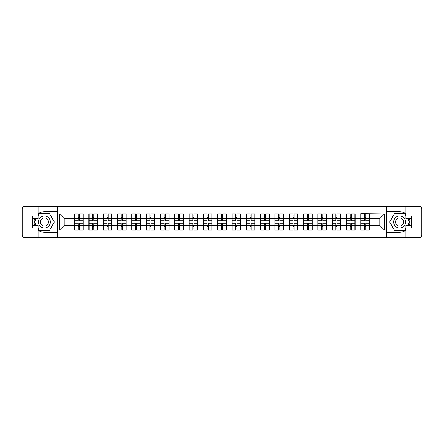 <?xml version="1.0" encoding="UTF-8"?>
<svg xmlns="http://www.w3.org/2000/svg" width="444" height="444" viewBox="0 0 444 444"><rect width="100%" height="100%" fill="white"/><g stroke="black" fill="none" stroke-linecap="round" stroke-linejoin="round"><path stroke-width="0.67" d="M38.073 230.153A10.323 10.323 0 0 0 44.4 232.323L57.426 232.323L57.426 237.734L386.574 237.734L386.574 232.323L399.6 232.323A10.323 10.323 0 0 0 405.927 230.153M405.927 213.847A10.323 10.323 0 0 0 399.6 211.677L386.574 211.677L386.48 206.266L386.48 237.734M386.48 206.266L57.426 206.266L57.426 211.677L44.4 211.677A10.323 10.323 0 0 0 38.073 213.847M57.52 237.734L57.52 206.266M379.786 225.397L379.786 218.603L369.464 218.603L369.464 225.397L379.786 225.397L384.371 229.981L384.371 214.019L360.75 213.742L360.75 218.603L355.156 218.603L355.156 225.397L360.75 225.397L360.75 218.603M384.371 229.981L59.629 229.981L59.629 214.019L74.537 214.019L74.537 218.603L64.214 218.603L64.214 225.397L74.537 225.397L74.537 218.603M360.75 214.019L74.537 214.019M360.75 225.397L360.75 229.981M355.156 225.397L355.156 229.981M355.156 214.019L355.156 218.603M340.842 225.397L346.437 225.397L346.437 218.603L340.842 218.603L340.842 229.981M346.437 225.397L346.437 229.981M346.437 214.019L346.437 218.603M340.842 214.019L340.842 218.603M326.534 225.397L332.129 225.397L332.129 218.603L326.534 218.603L326.534 229.981M332.129 225.397L332.129 229.981M332.129 214.019L332.129 218.603M326.534 214.019L326.534 218.603M312.221 225.397L317.815 225.397L317.815 218.603L312.221 218.603L312.221 229.981M317.815 225.397L317.815 229.981M317.815 214.019L317.815 218.603M312.221 214.019L312.221 218.603M297.913 225.397L303.507 225.397L303.507 218.603L297.913 218.603L297.913 229.981M303.507 225.397L303.507 229.981M303.507 214.019L303.507 218.603M297.913 214.019L297.913 218.603M283.599 225.397L289.194 225.397L289.194 218.603L283.599 218.603L283.599 229.981M289.194 225.397L289.194 229.981M289.194 214.019L289.194 218.603M283.599 214.019L283.599 218.603M269.292 225.397L274.886 225.397L274.886 218.603L269.292 218.603L269.292 229.981M274.886 225.397L274.886 229.981M274.886 214.019L274.886 218.603M269.292 214.019L269.292 218.603M254.978 225.397L260.573 225.397L260.573 218.603L254.978 218.603L254.978 229.981M260.573 225.397L260.573 229.981M260.573 214.019L260.573 218.603M254.978 214.019L254.978 218.603M240.67 225.397L246.265 225.397L246.265 218.603L240.67 218.603L240.67 229.981M246.265 225.397L246.265 229.981M246.265 214.019L246.265 218.603M240.67 214.019L240.67 218.603M226.357 225.397L231.951 225.397L231.951 218.603L226.357 218.603L226.357 229.981M231.951 225.397L231.951 229.981M231.951 214.019L231.951 218.603M226.357 214.019L226.357 218.603M212.049 225.397L217.643 225.397L217.643 218.603L212.049 218.603L212.049 229.981M217.643 225.397L217.643 229.981M217.643 214.019L217.643 218.603M212.049 214.019L212.049 218.603M197.735 225.397L203.33 225.397L203.33 218.603L197.735 218.603L197.735 229.981M203.33 225.397L203.33 229.981M203.33 214.019L203.33 218.603M197.735 214.019L197.735 218.603M183.428 225.397L189.022 225.397L189.022 218.603L183.428 218.603L183.428 229.981M189.022 225.397L189.022 229.981M189.022 214.019L189.022 218.603M183.428 214.019L183.428 218.603M169.114 225.397L174.708 225.397L174.708 218.603L169.114 218.603L169.114 229.981M174.708 225.397L174.708 229.981M174.708 214.019L174.708 218.603M169.114 214.019L169.114 218.603M154.806 225.397L160.401 225.397L160.401 218.603L154.806 218.603L154.806 229.981M160.401 225.397L160.401 229.981M160.401 214.019L160.401 218.603M154.806 214.019L154.806 218.603M140.493 225.397L146.087 225.397L146.087 218.603L140.493 218.603L140.493 229.981M146.087 225.397L146.087 229.981M146.087 214.019L146.087 218.603M140.493 214.019L140.493 218.603M126.185 225.397L131.779 225.397L131.779 218.603L126.185 218.603L126.185 229.981M131.779 225.397L131.779 229.981M131.779 214.019L131.779 218.603M126.185 214.019L126.185 218.603M111.871 225.397L117.466 225.397L117.466 218.603L111.871 218.603L111.871 229.981M117.466 225.397L117.466 229.981M117.466 214.019L117.466 218.603M111.871 214.019L111.871 218.603M97.563 225.397L103.158 225.397L103.158 218.603L97.563 218.603L97.563 229.981M103.158 225.397L103.158 229.981M103.158 214.019L103.158 218.603M97.563 214.019L97.563 218.603M83.25 225.397L88.844 225.397L88.844 218.603L83.25 218.603L83.25 229.981M88.844 225.397L88.844 229.981M88.844 214.019L88.844 218.603M83.25 214.019L83.25 218.603M74.537 225.397L74.537 229.981M64.214 225.397L59.629 229.981M59.629 214.019L64.214 218.603M369.464 225.397L369.464 229.981M369.464 214.019L369.464 218.603M384.371 214.019L379.786 218.603M74.764 218.748L78.294 218.748L78.294 213.975L74.764 213.975L74.764 223.238L78.294 223.238L78.294 225.252L79.487 225.241L79.487 223.238L83.022 223.238L83.022 213.975L79.487 213.975L79.487 214.979L83.022 214.979M78.294 217.421L79.487 217.421M79.487 215.118L78.294 215.118M74.764 220.762L78.294 220.762L78.294 218.748L79.487 218.759L79.487 220.762L83.022 220.762M74.764 214.979L78.294 214.979M78.294 228.882L79.487 228.882M78.294 226.579L79.487 226.579M74.764 230.025L78.294 230.025L78.294 229.021L74.764 229.021L74.764 230.025M74.764 223.238L74.764 225.252L78.294 225.252L78.294 229.021M74.764 225.252L74.764 229.021M83.022 223.238L83.022 230.025L79.487 230.025L79.487 229.021L83.022 229.021M83.022 225.252L79.487 225.252L79.487 229.021M83.022 218.748L79.487 218.748L79.487 214.979M89.078 218.748L92.607 218.748L92.607 213.975L89.078 213.975L89.078 223.238L92.607 223.238L92.607 225.252L93.801 225.241L93.801 223.238L97.33 223.238L97.33 213.975L93.801 213.975L93.801 214.979L97.33 214.979M92.607 217.421L93.801 217.421M93.801 215.118L92.607 215.118M89.078 220.762L92.607 220.762L92.607 218.748L93.801 218.759L93.801 220.762L97.33 220.762M89.078 214.979L92.607 214.979M92.607 228.882L93.801 228.882M92.607 226.579L93.801 226.579M89.078 230.025L92.607 230.025L92.607 229.021L89.078 229.021L89.078 230.025M89.078 223.238L89.078 225.252L92.607 225.252L92.607 229.021M89.078 225.252L89.078 229.021M97.33 223.238L97.33 230.025L93.801 230.025L93.801 229.021L97.33 229.021M97.33 225.252L93.801 225.252L93.801 229.021M97.33 218.748L93.801 218.748L93.801 214.979M103.385 218.748L106.915 218.748L106.915 213.975L103.385 213.975L103.385 223.238L106.915 223.238L106.915 225.252L108.108 225.241L108.108 223.238L111.644 223.238L111.644 213.975L108.108 213.975L108.108 214.979L111.644 214.979M106.915 217.421L108.108 217.421M108.108 215.118L106.915 215.118M103.385 220.762L106.915 220.762L106.915 218.748L108.108 218.759L108.108 220.762L111.644 220.762M103.385 214.979L106.915 214.979M106.915 228.882L108.108 228.882M106.915 226.579L108.108 226.579M103.385 230.025L106.915 230.025L106.915 229.021L103.385 229.021L103.385 230.025M103.385 223.238L103.385 225.252L106.915 225.252L106.915 229.021M103.385 225.252L103.385 229.021M111.644 223.238L111.644 230.025L108.108 230.025L108.108 229.021L111.644 229.021M111.644 225.252L108.108 225.252L108.108 229.021M111.644 218.748L108.108 218.748L108.108 214.979M117.699 218.748L121.229 218.748L121.229 213.975L117.699 213.975L117.699 223.238L121.229 223.238L121.229 225.252L122.422 225.241L122.422 223.238L125.952 223.238L125.952 213.975L122.422 213.975L122.422 214.979L125.952 214.979M121.229 217.421L122.422 217.421M122.422 215.118L121.229 215.118M117.699 220.762L121.229 220.762L121.229 218.748L122.422 218.759L122.422 220.762L125.952 220.762M117.699 214.979L121.229 214.979M121.229 228.882L122.422 228.882M121.229 226.579L122.422 226.579M117.699 230.025L121.229 230.025L121.229 229.021L117.699 229.021L117.699 230.025M117.699 223.238L117.699 225.252L121.229 225.252L121.229 229.021M117.699 225.252L117.699 229.021M125.952 223.238L125.952 230.025L122.422 230.025L122.422 229.021L125.952 229.021M125.952 225.252L122.422 225.252L122.422 229.021M125.952 218.748L122.422 218.748L122.422 214.979M132.007 218.748L135.537 218.748L135.537 213.975L132.007 213.975L132.007 223.238L135.537 223.238L135.537 225.252L136.73 225.241L136.73 223.238L140.265 223.238L140.265 213.975L136.73 213.975L136.73 214.979L140.265 214.979M135.537 217.421L136.73 217.421M136.73 215.118L135.537 215.118M132.007 220.762L135.537 220.762L135.537 218.748L136.73 218.759L136.73 220.762L140.265 220.762M132.007 214.979L135.537 214.979M135.537 228.882L136.73 228.882M135.537 226.579L136.73 226.579M132.007 230.025L135.537 230.025L135.537 229.021L132.007 229.021L132.007 230.025M132.007 223.238L132.007 225.252L135.537 225.252L135.537 229.021M132.007 225.252L132.007 229.021M140.265 223.238L140.265 230.025L136.73 230.025L136.73 229.021L140.265 229.021M140.265 225.252L136.73 225.252L136.73 229.021M140.265 218.748L136.73 218.748L136.73 214.979M146.32 218.748L149.85 218.748L149.85 213.975L146.32 213.975L146.32 223.238L149.85 223.238L149.85 225.252L151.043 225.241L151.043 223.238L154.573 223.238L154.573 213.975L151.043 213.975L151.043 214.979L154.573 214.979M149.85 217.421L151.043 217.421M151.043 215.118L149.85 215.118M146.32 220.762L149.85 220.762L149.85 218.748L151.043 218.759L151.043 220.762L154.573 220.762M146.32 214.979L149.85 214.979M149.85 228.882L151.043 228.882M149.85 226.579L151.043 226.579M146.32 230.025L149.85 230.025L149.85 229.021L146.32 229.021L146.32 230.025M146.32 223.238L146.32 225.252L149.85 225.252L149.85 229.021M146.32 225.252L146.32 229.021M154.573 223.238L154.573 230.025L151.043 230.025L151.043 229.021L154.573 229.021M154.573 225.252L151.043 225.252L151.043 229.021M154.573 218.748L151.043 218.748L151.043 214.979M41.42 227.162A5.961 5.961 0 0 0 49.562 224.98A5.961 5.961 0 0 0 47.38 216.839A5.961 5.961 0 0 0 39.239 219.02A5.961 5.961 0 0 0 41.42 227.162M42.358 225.535A4.085 4.085 0 0 0 47.935 224.042A4.085 4.085 0 0 0 46.442 218.465A4.085 4.085 0 0 0 40.865 219.958A4.085 4.085 0 0 0 42.358 225.535M38.073 215.806L39.449 213.425L49.351 213.425L54.307 222L49.351 230.575L39.449 230.575L38.073 228.194M36.375 225.258L34.493 222L36.375 218.742M396.62 227.162A5.961 5.961 0 0 0 404.762 224.98A5.961 5.961 0 0 0 402.58 216.839A5.961 5.961 0 0 0 394.439 219.02A5.961 5.961 0 0 0 396.62 227.162M397.558 225.535A4.085 4.085 0 0 0 403.135 224.042A4.085 4.085 0 0 0 401.642 218.465A4.085 4.085 0 0 0 396.065 219.958A4.085 4.085 0 0 0 397.558 225.535M405.927 228.194L404.551 230.575L394.649 230.575L389.693 222L394.649 213.425L404.551 213.425L405.927 215.806M407.625 218.742L409.507 222L407.625 225.258M34.61 218.742A10.323 10.323 0 0 0 34.61 225.258M57.426 206.266L38.073 206.266L38.073 218.742L32.201 218.742M57.426 237.734L24.953 237.734A2.753 2.753 0 0 1 22.2 234.981L22.2 209.019A2.753 2.753 0 0 1 24.953 206.266L38.073 206.266M57.426 232.323L57.426 211.677M32.201 225.258L38.073 225.258L38.073 237.734M38.073 215.989L32.201 215.989L32.201 228.011L38.073 228.011M57.426 213.148L39.288 213.148L38.073 215.257M38.073 228.743L39.288 230.852L57.426 230.852M36.058 218.742L34.177 222L36.058 225.258M409.39 225.258A10.323 10.323 0 0 0 409.39 218.742M386.574 237.734L405.927 237.734L405.927 225.258L411.799 225.258M386.574 206.266L419.047 206.266A2.753 2.753 0 0 1 421.8 209.019L421.8 234.981A2.753 2.753 0 0 1 419.047 237.734L405.927 237.734M386.574 211.677L386.574 232.323M411.799 218.742L405.927 218.742L405.927 206.266M405.927 228.011L411.799 228.011L411.799 215.989L405.927 215.989M386.574 230.852L404.712 230.852L405.927 228.743M405.927 215.257L404.712 213.148L386.574 213.148M407.942 225.258L409.823 222L407.942 218.742M160.628 218.748L164.163 218.748L164.163 213.975L160.628 213.975L160.628 223.238L164.163 223.238L164.163 225.252L165.351 225.241L165.351 223.238L168.887 223.238L168.887 213.975L165.351 213.975L165.351 214.979L168.887 214.979M164.163 217.421L165.351 217.421M165.351 215.118L164.163 215.118M160.628 220.762L164.163 220.762L164.163 218.748L165.351 218.759L165.351 220.762L168.887 220.762M160.628 214.979L164.163 214.979M164.163 228.882L165.351 228.882M164.163 226.579L165.351 226.579M160.628 230.025L164.163 230.025L164.163 229.021L160.628 229.021L160.628 230.025M160.628 223.238L160.628 225.252L164.163 225.252L164.163 229.021M160.628 225.252L160.628 229.021M168.887 223.238L168.887 230.025L165.351 230.025L165.351 229.021L168.887 229.021M168.887 225.252L165.351 225.252L165.351 229.021M168.887 218.748L165.351 218.748L165.351 214.979M174.942 218.748L178.471 218.748L178.471 213.975L174.942 213.975L174.942 223.238L178.471 223.238L178.471 225.252L179.665 225.241L179.665 223.238L183.194 223.238L183.194 213.975L179.665 213.975L179.665 214.979L183.194 214.979M178.471 217.421L179.665 217.421M179.665 215.118L178.471 215.118M174.942 220.762L178.471 220.762L178.471 218.748L179.665 218.759L179.665 220.762L183.194 220.762M174.942 214.979L178.471 214.979M178.471 228.882L179.665 228.882M178.471 226.579L179.665 226.579M174.942 230.025L178.471 230.025L178.471 229.021L174.942 229.021L174.942 230.025M174.942 223.238L174.942 225.252L178.471 225.252L178.471 229.021M174.942 225.252L174.942 229.021M183.194 223.238L183.194 230.025L179.665 230.025L179.665 229.021L183.194 229.021M183.194 225.252L179.665 225.252L179.665 229.021M183.194 218.748L179.665 218.748L179.665 214.979M189.249 218.748L192.785 218.748L192.785 213.975L189.249 213.975L189.249 223.238L192.785 223.238L192.785 225.252L193.973 225.241L193.973 223.238L197.508 223.238L197.508 213.975L193.973 213.975L193.973 214.979L197.508 214.979M192.785 217.421L193.973 217.421M193.973 215.118L192.785 215.118M189.249 220.762L192.785 220.762L192.785 218.748L193.973 218.759L193.973 220.762L197.508 220.762M189.249 214.979L192.785 214.979M192.785 228.882L193.973 228.882M192.785 226.579L193.973 226.579M189.249 230.025L192.785 230.025L192.785 229.021L189.249 229.021L189.249 230.025M189.249 223.238L189.249 225.252L192.785 225.252L192.785 229.021M189.249 225.252L189.249 229.021M197.508 223.238L197.508 230.025L193.973 230.025L193.973 229.021L197.508 229.021M197.508 225.252L193.973 225.252L193.973 229.021M197.508 218.748L193.973 218.748L193.973 214.979M203.563 218.748L207.093 218.748L207.093 213.975L203.563 213.975L203.563 223.238L207.093 223.238L207.093 225.252L208.286 225.241L208.286 223.238L211.816 223.238L211.816 213.975L208.286 213.975L208.286 214.979L211.816 214.979M207.093 217.421L208.286 217.421M208.286 215.118L207.093 215.118M203.563 220.762L207.093 220.762L207.093 218.748L208.286 218.759L208.286 220.762L211.816 220.762M203.563 214.979L207.093 214.979M207.093 228.882L208.286 228.882M207.093 226.579L208.286 226.579M203.563 230.025L207.093 230.025L207.093 229.021L203.563 229.021L203.563 230.025M203.563 223.238L203.563 225.252L207.093 225.252L207.093 229.021M203.563 225.252L203.563 229.021M211.816 223.238L211.816 230.025L208.286 230.025L208.286 229.021L211.816 229.021M211.816 225.252L208.286 225.252L208.286 229.021M211.816 218.748L208.286 218.748L208.286 214.979M217.871 218.748L221.406 218.748L221.406 213.975L217.871 213.975L217.871 223.238L221.406 223.238L221.406 225.252L222.594 225.241L222.594 223.238L226.129 223.238L226.129 213.975L222.594 213.975L222.594 214.979L226.129 214.979M221.406 217.421L222.594 217.421M222.594 215.118L221.406 215.118M217.871 220.762L221.406 220.762L221.406 218.748L222.594 218.759L222.594 220.762L226.129 220.762M217.871 214.979L221.406 214.979M221.406 228.882L222.594 228.882M221.406 226.579L222.594 226.579M217.871 230.025L221.406 230.025L221.406 229.021L217.871 229.021L217.871 230.025M217.871 223.238L217.871 225.252L221.406 225.252L221.406 229.021M217.871 225.252L217.871 229.021M226.129 223.238L226.129 230.025L222.594 230.025L222.594 229.021L226.129 229.021M226.129 225.252L222.594 225.252L222.594 229.021M226.129 218.748L222.594 218.748L222.594 214.979M232.184 218.748L235.714 218.748L235.714 213.975L232.184 213.975L232.184 223.238L235.714 223.238L235.714 225.252L236.907 225.241L236.907 223.238L240.437 223.238L240.437 213.975L236.907 213.975L236.907 214.979L240.437 214.979M235.714 217.421L236.907 217.421M236.907 215.118L235.714 215.118M232.184 220.762L235.714 220.762L235.714 218.748L236.907 218.759L236.907 220.762L240.437 220.762M232.184 214.979L235.714 214.979M235.714 228.882L236.907 228.882M235.714 226.579L236.907 226.579M232.184 230.025L235.714 230.025L235.714 229.021L232.184 229.021L232.184 230.025M232.184 223.238L232.184 225.252L235.714 225.252L235.714 229.021M232.184 225.252L232.184 229.021M240.437 223.238L240.437 230.025L236.907 230.025L236.907 229.021L240.437 229.021M240.437 225.252L236.907 225.252L236.907 229.021M240.437 218.748L236.907 218.748L236.907 214.979M246.492 218.748L250.028 218.748L250.028 213.975L246.492 213.975L246.492 223.238L250.028 223.238L250.028 225.252L251.215 225.241L251.215 223.238L254.751 223.238L254.751 213.975L251.215 213.975L251.215 214.979L254.751 214.979M250.028 217.421L251.215 217.421M251.215 215.118L250.028 215.118M246.492 220.762L250.028 220.762L250.028 218.748L251.215 218.759L251.215 220.762L254.751 220.762M246.492 214.979L250.028 214.979M250.028 228.882L251.215 228.882M250.028 226.579L251.215 226.579M246.492 230.025L250.028 230.025L250.028 229.021L246.492 229.021L246.492 230.025M246.492 223.238L246.492 225.252L250.028 225.252L250.028 229.021M246.492 225.252L246.492 229.021M254.751 223.238L254.751 230.025L251.215 230.025L251.215 229.021L254.751 229.021M254.751 225.252L251.215 225.252L251.215 229.021M254.751 218.748L251.215 218.748L251.215 214.979M260.806 218.748L264.335 218.748L264.335 213.975L260.806 213.975L260.806 223.238L264.335 223.238L264.335 225.252L265.529 225.241L265.529 223.238L269.058 223.238L269.058 213.975L265.529 213.975L265.529 214.979L269.058 214.979M264.335 217.421L265.529 217.421M265.529 215.118L264.335 215.118M260.806 220.762L264.335 220.762L264.335 218.748L265.529 218.759L265.529 220.762L269.058 220.762M260.806 214.979L264.335 214.979M264.335 228.882L265.529 228.882M264.335 226.579L265.529 226.579M260.806 230.025L264.335 230.025L264.335 229.021L260.806 229.021L260.806 230.025M260.806 223.238L260.806 225.252L264.335 225.252L264.335 229.021M260.806 225.252L260.806 229.021M269.058 223.238L269.058 230.025L265.529 230.025L265.529 229.021L269.058 229.021M269.058 225.252L265.529 225.252L265.529 229.021M269.058 218.748L265.529 218.748L265.529 214.979M275.114 218.748L278.649 218.748L278.649 213.975L275.114 213.975L275.114 223.238L278.649 223.238L278.649 225.252L279.837 225.241L279.837 223.238L283.372 223.238L283.372 213.975L279.837 213.975L279.837 214.979L283.372 214.979M278.649 217.421L279.837 217.421M279.837 215.118L278.649 215.118M275.114 220.762L278.649 220.762L278.649 218.748L279.837 218.759L279.837 220.762L283.372 220.762M275.114 214.979L278.649 214.979M278.649 228.882L279.837 228.882M278.649 226.579L279.837 226.579M275.114 230.025L278.649 230.025L278.649 229.021L275.114 229.021L275.114 230.025M275.114 223.238L275.114 225.252L278.649 225.252L278.649 229.021M275.114 225.252L275.114 229.021M283.372 223.238L283.372 230.025L279.837 230.025L279.837 229.021L283.372 229.021M283.372 225.252L279.837 225.252L279.837 229.021M283.372 218.748L279.837 218.748L279.837 214.979M289.427 218.748L292.957 218.748L292.957 213.975L289.427 213.975L289.427 223.238L292.957 223.238L292.957 225.252L294.15 225.241L294.15 223.238L297.68 223.238L297.68 213.975L294.15 213.975L294.15 214.979L297.68 214.979M292.957 217.421L294.15 217.421M294.15 215.118L292.957 215.118M289.427 220.762L292.957 220.762L292.957 218.748L294.15 218.759L294.15 220.762L297.68 220.762M289.427 214.979L292.957 214.979M292.957 228.882L294.15 228.882M292.957 226.579L294.15 226.579M289.427 230.025L292.957 230.025L292.957 229.021L289.427 229.021L289.427 230.025M289.427 223.238L289.427 225.252L292.957 225.252L292.957 229.021M289.427 225.252L289.427 229.021M297.68 223.238L297.68 230.025L294.15 230.025L294.15 229.021L297.68 229.021M297.68 225.252L294.15 225.252L294.15 229.021M297.68 218.748L294.15 218.748L294.15 214.979M303.735 218.748L307.27 218.748L307.27 213.975L303.735 213.975L303.735 223.238L307.27 223.238L307.27 225.252L308.463 225.241L308.463 223.238L311.993 223.238L311.993 213.975L308.463 213.975L308.463 214.979L311.993 214.979M307.27 217.421L308.463 217.421M308.463 215.118L307.27 215.118M303.735 220.762L307.27 220.762L307.27 218.748L308.463 218.759L308.463 220.762L311.993 220.762M303.735 214.979L307.27 214.979M307.27 228.882L308.463 228.882M307.27 226.579L308.463 226.579M303.735 230.025L307.27 230.025L307.27 229.021L303.735 229.021L303.735 230.025M303.735 223.238L303.735 225.252L307.27 225.252L307.27 229.021M303.735 225.252L303.735 229.021M311.993 223.238L311.993 230.025L308.463 230.025L308.463 229.021L311.993 229.021M311.993 225.252L308.463 225.252L308.463 229.021M311.993 218.748L308.463 218.748L308.463 214.979M318.048 218.748L321.578 218.748L321.578 213.975L318.048 213.975L318.048 223.238L321.578 223.238L321.578 225.252L322.771 225.241L322.771 223.238L326.301 223.238L326.301 213.975L322.771 213.975L322.771 214.979L326.301 214.979M321.578 217.421L322.771 217.421M322.771 215.118L321.578 215.118M318.048 220.762L321.578 220.762L321.578 218.748L322.771 218.759L322.771 220.762L326.301 220.762M318.048 214.979L321.578 214.979M321.578 228.882L322.771 228.882M321.578 226.579L322.771 226.579M318.048 230.025L321.578 230.025L321.578 229.021L318.048 229.021L318.048 230.025M318.048 223.238L318.048 225.252L321.578 225.252L321.578 229.021M318.048 225.252L318.048 229.021M326.301 223.238L326.301 230.025L322.771 230.025L322.771 229.021L326.301 229.021M326.301 225.252L322.771 225.252L322.771 229.021M326.301 218.748L322.771 218.748L322.771 214.979M332.356 218.748L335.892 218.748L335.892 213.975L332.356 213.975L332.356 223.238L335.892 223.238L335.892 225.252L337.085 225.241L337.085 223.238L340.615 223.238L340.615 213.975L337.085 213.975L337.085 214.979L340.615 214.979M335.892 217.421L337.085 217.421M337.085 215.118L335.892 215.118M332.356 220.762L335.892 220.762L335.892 218.748L337.085 218.759L337.085 220.762L340.615 220.762M332.356 214.979L335.892 214.979M335.892 228.882L337.085 228.882M335.892 226.579L337.085 226.579M332.356 230.025L335.892 230.025L335.892 229.021L332.356 229.021L332.356 230.025M332.356 223.238L332.356 225.252L335.892 225.252L335.892 229.021M332.356 225.252L332.356 229.021M340.615 223.238L340.615 230.025L337.085 230.025L337.085 229.021L340.615 229.021M340.615 225.252L337.085 225.252L337.085 229.021M340.615 218.748L337.085 218.748L337.085 214.979M346.67 218.748L350.199 218.748L350.199 213.975L346.67 213.975L346.67 223.238L350.199 223.238L350.199 225.252L351.393 225.241L351.393 223.238L354.923 223.238L354.923 213.975L351.393 213.975L351.393 214.979L354.923 214.979M350.199 217.421L351.393 217.421M351.393 215.118L350.199 215.118M346.67 220.762L350.199 220.762L350.199 218.748L351.393 218.759L351.393 220.762L354.923 220.762M346.67 214.979L350.199 214.979M350.199 228.882L351.393 228.882M350.199 226.579L351.393 226.579M346.67 230.025L350.199 230.025L350.199 229.021L346.67 229.021L346.67 230.025M346.67 223.238L346.67 225.252L350.199 225.252L350.199 229.021M346.67 225.252L346.67 229.021M354.923 223.238L354.923 230.025L351.393 230.025L351.393 229.021L354.923 229.021M354.923 225.252L351.393 225.252L351.393 229.021M354.923 218.748L351.393 218.748L351.393 214.979M360.978 218.748L364.513 218.748L364.513 213.975L360.978 213.975L360.978 223.238L364.513 223.238L364.513 225.252L365.706 225.241L365.706 223.238L369.236 223.238L369.236 213.975L365.706 213.975L365.706 214.979L369.236 214.979M364.513 217.421L365.706 217.421M365.706 215.118L364.513 215.118M360.978 220.762L364.513 220.762L364.513 218.748L365.706 218.759L365.706 220.762L369.236 220.762M360.978 214.979L364.513 214.979M364.513 228.882L365.706 228.882M364.513 226.579L365.706 226.579M360.978 230.025L364.513 230.025L364.513 229.021L360.978 229.021L360.978 230.025M360.978 223.238L360.978 225.252L364.513 225.252L364.513 229.021M360.978 225.252L360.978 229.021M369.236 223.238L369.236 230.025L365.706 230.025L365.706 229.021L369.236 229.021M369.236 225.252L365.706 225.252L365.706 229.021M369.236 218.748L365.706 218.748L365.706 214.979M38.073 209.019L24.953 209.019L24.953 234.981L38.073 234.981M22.2 209.019L24.953 209.019L24.953 206.266M24.953 237.734L24.953 234.981L22.2 234.981M405.927 234.981L419.047 234.981L419.047 209.019L405.927 209.019M421.8 234.981L419.047 234.981L419.047 237.734M419.047 206.266L419.047 209.019L421.8 209.019"/></g></svg>
